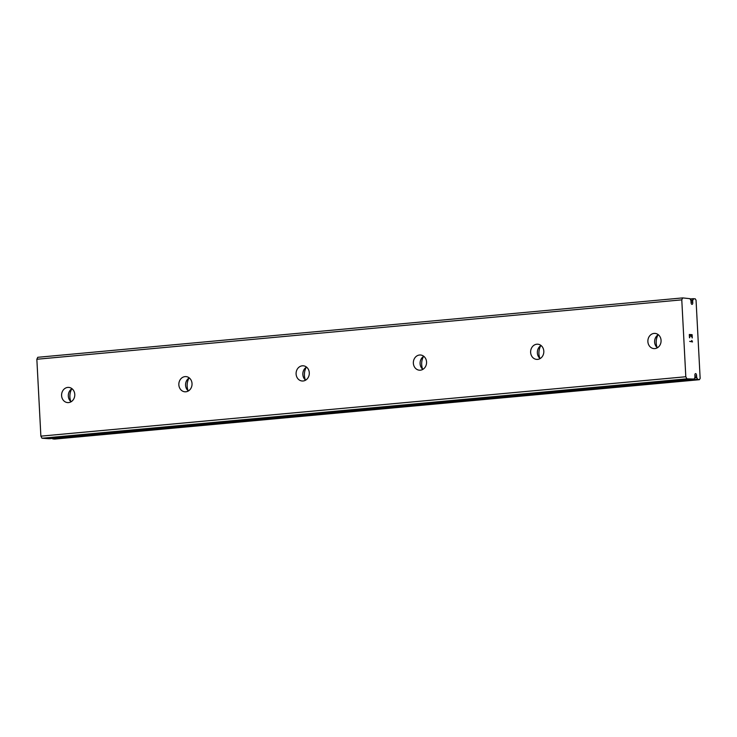 <?xml version="1.0" encoding="UTF-8"?>
<svg xmlns="http://www.w3.org/2000/svg" width="737" height="737" viewBox="0 0 737 737"><rect width="100%" height="100%" fill="white"/><g stroke="black" fill="none" stroke-linecap="round" stroke-linejoin="round"><path stroke-width="1.11" d="M694.89 374.709A1.695 0.838 84.7 0 0 694.945 375.759L694.908 377.639A3.86 1.907 84.7 0 0 694.245 379.067L686.921 378.836L685.806 376.745L681.78 299.858L682.683 297.905L690.035 298.688A3.86 1.907 84.7 0 0 690.855 300.208L691.085 302.115A1.695 0.838 84.7 0 0 692.071 304.381A1.695 0.838 84.7 0 0 692.743 303.266A1.695 0.838 84.7 0 0 692.688 302.225L692.725 300.337A3.86 1.907 84.7 0 0 693.388 298.918L695.157 298.761L696.05 300.171L700.15 378.403L699.395 379.702L697.598 379.297A3.86 1.907 84.7 0 0 696.787 377.777L696.548 375.87A1.695 0.838 84.7 0 0 695.562 373.604A1.695 0.838 84.7 0 0 694.89 374.709M691.066 302.373L692.688 302.225M654.871 348.592A7.619 6.605 93.9 0 1 653.949 348.601A7.619 6.605 93.9 0 1 647.869 341.074A7.619 6.605 93.9 0 1 654.078 333.41A7.619 6.605 93.9 0 1 655 333.4A7.619 6.605 93.9 0 1 661.08 340.927A7.619 6.605 93.9 0 1 654.871 348.592M657.395 347.763A7.619 6.605 93.9 0 1 658.298 334.699M537.614 359.389A7.619 6.605 93.9 0 1 536.693 359.398A7.619 6.605 93.9 0 1 530.612 351.881A7.619 6.605 93.9 0 1 536.822 344.216A7.619 6.605 93.9 0 1 537.743 344.197A7.619 6.605 93.9 0 1 543.823 351.724A7.619 6.605 93.9 0 1 537.614 359.389M540.129 358.56A7.619 6.605 93.9 0 1 541.032 345.506M420.357 370.186A7.619 6.605 93.9 0 1 419.436 370.195A7.619 6.605 93.9 0 1 413.346 362.678A7.619 6.605 93.9 0 1 419.556 355.013A7.619 6.605 93.9 0 1 420.486 355.004A7.619 6.605 93.9 0 1 426.566 362.521A7.619 6.605 93.9 0 1 420.357 370.186M422.872 369.366A7.619 6.605 93.9 0 1 423.775 356.303M303.091 380.992A7.619 6.605 93.9 0 1 302.17 381.001A7.619 6.605 93.9 0 1 296.09 373.475A7.619 6.605 93.9 0 1 302.299 365.81A7.619 6.605 93.9 0 1 303.22 365.801A7.619 6.605 93.9 0 1 309.31 373.327A7.619 6.605 93.9 0 1 303.091 380.992M305.615 380.163A7.619 6.605 93.9 0 1 306.518 367.1M185.835 391.789A7.619 6.605 93.9 0 1 184.913 391.798A7.619 6.605 93.9 0 1 178.833 384.281A7.619 6.605 93.9 0 1 185.042 376.616A7.619 6.605 93.9 0 1 185.964 376.598A7.619 6.605 93.9 0 1 192.044 384.124A7.619 6.605 93.9 0 1 185.835 391.789M188.359 390.96A7.619 6.605 93.9 0 1 189.252 377.897M68.578 402.586A7.619 6.605 93.9 0 1 67.657 402.595A7.619 6.605 93.9 0 1 61.576 395.078A7.619 6.605 93.9 0 1 67.786 387.413A7.619 6.605 93.9 0 1 68.707 387.404A7.619 6.605 93.9 0 1 74.787 394.921A7.619 6.605 93.9 0 1 68.578 402.586M71.093 401.766A7.619 6.605 93.9 0 1 71.996 388.703M70.853 401.564A13.542 11.737 93.9 0 1 71.729 388.869M188.119 390.767A13.542 11.737 93.9 0 1 188.994 378.063M305.376 379.96A13.542 11.737 93.9 0 1 306.251 367.266M422.633 369.163A13.542 11.737 93.9 0 1 423.508 356.468M539.889 358.366A13.542 11.737 93.9 0 1 540.765 345.662M657.155 347.56A13.542 11.737 93.9 0 1 658.03 334.865M682.683 297.905L37.753 357.298L36.85 359.26L40.876 436.147L42 438.239L49.149 438.727M52.567 438.414A3.86 1.907 84.7 0 1 52.668 438.699L54.474 439.095L699.395 379.702M691.96 335.04L690.827 334.967L690.919 336.542L690.643 334.957L689.519 334.874L689.491 337.749L689.316 334.487L692.126 334.681L692.107 337.933L691.96 335.04M690.91 336.542L690.827 334.967M689.666 337.758L689.519 334.874M692.283 337.942L692.117 334.681L689.316 334.487M691.693 340.466L692.117 341.544L689.675 341.378L692.117 341.544M691.886 340.485L692.061 341.038L691.886 340.485M692.061 341.038L692.494 341.867L692.052 341.038M692.504 341.94L689.675 341.369M36.85 359.26L681.78 299.858M40.876 436.147L685.806 376.745M694.963 376.017L696.548 375.87M42 438.239L686.921 378.836M691.03 300.945L692.614 300.797M690.984 300.503L692.725 300.337M690.237 299.204L693.388 298.918M690.136 298.973L693.563 298.66L690.136 298.973M52.926 438.994L697.847 379.592M52.668 438.699L697.598 379.297M694.669 377.97L696.787 377.777M695 377.445L696.622 377.289M694.051 379.325L49.121 438.727L694.033 379.325"/></g></svg>

